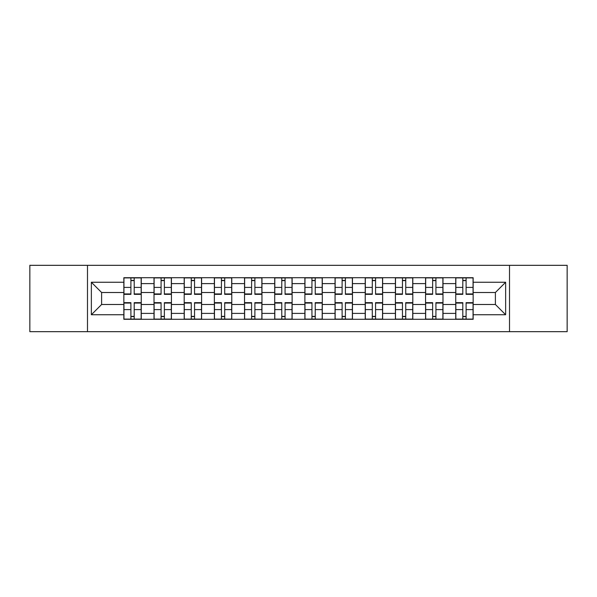 <?xml version="1.0" encoding="UTF-8"?>
<svg xmlns="http://www.w3.org/2000/svg" width="597" height="597" viewBox="0 0 597 597"><rect width="100%" height="100%" fill="white"/><g stroke="black" fill="none" stroke-linecap="round" stroke-linejoin="round"><path stroke-width="0.9" d="M509.51 331.671L567.15 331.671L567.15 265.329L29.85 265.329L29.85 331.671L509.51 331.671L509.51 265.329M154.019 319.291L154.019 283.605L141.258 283.605L141.258 319.291M141.258 283.605L141.258 277.709M154.019 283.605L154.019 277.709M171.429 277.709L171.429 319.291M184.197 319.291L184.197 277.709M201.599 277.709L201.599 319.291M214.368 319.291L214.368 277.709M231.77 277.709L231.77 319.291M244.539 319.291L244.539 277.709M261.949 277.709L261.949 319.291M274.71 319.291L274.71 277.709M292.12 277.709L292.12 319.291M304.88 319.291L304.88 277.709M322.29 277.709L322.29 319.291M335.051 319.291L335.051 277.709M352.461 277.709L352.461 319.291M365.23 319.291L365.23 277.709M382.632 277.709L382.632 319.291M395.401 319.291L395.401 277.709M412.803 277.709L412.803 319.291M425.571 319.291L425.571 277.709M442.981 277.709L442.981 319.291M455.742 319.291L455.742 277.709M455.742 304.492L442.981 304.492M425.571 304.492L412.803 304.492M395.401 304.492L382.632 304.492M365.23 304.492L352.461 304.492M335.051 304.492L322.29 304.492M304.88 304.492L292.12 304.492M274.71 304.492L261.949 304.492M244.539 304.492L231.77 304.492M214.368 304.492L201.599 304.492M184.197 304.492L171.429 304.492M154.019 304.492L141.258 304.492M455.742 292.508L442.981 292.508M425.571 292.508L412.803 292.508M395.401 292.508L382.632 292.508M365.23 292.508L352.461 292.508M335.051 292.508L322.29 292.508M304.88 292.508L292.12 292.508M274.71 292.508L261.949 292.508M244.539 292.508L231.77 292.508M214.368 292.508L201.599 292.508M184.197 292.508L171.429 292.508M154.019 292.508L141.258 292.508M101.609 304.492L123.848 304.492L123.848 292.508L101.609 292.508L101.609 304.492L91.356 314.746L91.356 282.254L123.848 282.254L123.848 292.508M473.152 292.508L473.152 304.492L495.391 304.492L495.391 292.508L473.152 292.508L473.152 277.709L123.848 277.709L123.848 282.254M473.152 282.254L505.644 282.254L505.644 314.746L473.152 314.746L473.152 304.492M123.848 304.492L123.848 319.291L473.152 319.291L473.152 314.746M123.848 314.746L91.356 314.746M87.49 331.671L87.49 265.329M134.198 316.388L130.907 316.388M130.907 280.612L134.198 280.612M164.369 316.388L161.078 316.388M161.078 280.612L164.369 280.612M194.54 316.388L191.256 316.388M191.256 280.612L194.54 280.612M224.711 316.388L221.427 316.388M221.427 280.612L224.711 280.612M254.889 316.388L251.598 316.388M251.598 280.612L254.889 280.612M285.06 316.388L281.769 316.388M281.769 280.612L285.06 280.612M315.231 316.388L311.94 316.388M311.94 280.612L315.231 280.612M345.402 316.388L342.111 316.388M342.111 280.612L345.402 280.612M375.573 316.388L372.289 316.388M372.289 280.612L375.573 280.612M405.744 316.388L402.46 316.388M402.46 280.612L405.744 280.612M435.922 316.388L432.631 316.388M432.631 280.612L435.922 280.612M466.093 316.388L462.802 316.388M462.802 280.612L466.093 280.612M91.356 282.254L101.609 292.508M495.391 304.492L505.644 314.746M495.391 292.508L505.644 282.254M134.198 293.933L141.161 293.933L141.161 294.343L134.198 294.343L134.198 277.903L141.161 277.903L137.288 277.903M141.161 293.933L141.161 277.903M130.907 280.418L134.198 280.418M127.81 277.903L123.945 277.903L123.945 294.343L130.907 294.343L130.907 277.903L128.101 277.903M123.945 277.903L134.198 277.903M130.907 302.657L130.907 319.096L123.945 319.096L123.945 302.657L130.907 302.657M134.198 316.582L130.907 316.582M130.907 319.096L141.161 319.096L141.161 302.657L134.198 302.657L134.198 319.096L137.004 319.096M164.369 294.343L164.369 277.903L171.332 277.903L171.332 294.343L164.369 294.343M161.078 280.418L164.369 280.418M164.369 277.903L154.116 277.903L154.116 294.343L161.078 294.343L161.078 277.903L158.28 277.903M194.54 294.343L194.54 277.903L201.502 277.903L201.502 294.343L194.54 294.343M191.256 280.418L194.54 280.418M194.54 277.903L184.286 277.903L184.286 294.343L191.256 294.343L191.256 277.903L188.451 277.903M161.078 302.657L161.078 319.096L154.116 319.096L154.116 302.657L161.078 302.657M164.369 316.582L161.078 316.582M161.078 319.096L171.332 319.096L171.332 302.657L164.369 302.657L164.369 319.096L167.175 319.096M191.256 302.657L191.256 319.096L184.286 319.096L184.286 302.657L191.256 302.657M194.54 316.582L191.256 316.582M191.256 319.096L201.502 319.096L201.502 302.657L194.54 302.657L194.54 319.096L197.346 319.096M224.711 294.343L224.711 277.903L231.673 277.903L231.673 294.343L224.711 294.343M221.427 280.418L224.711 280.418M218.33 277.903L214.465 277.903L214.465 294.343L221.427 294.343L221.427 277.903L218.621 277.903M214.465 277.903L224.711 277.903M254.889 294.343L254.889 277.903L261.852 277.903L261.852 294.343L254.889 294.343M251.598 280.418L254.889 280.418M254.889 277.903L244.636 277.903L244.636 294.343L251.598 294.343L251.598 277.903L248.792 277.903M285.06 294.343L285.06 277.903L292.023 277.903L292.023 294.343L285.06 294.343M281.769 280.418L285.06 280.418M278.672 277.903L274.807 277.903L274.807 294.343L281.769 294.343L281.769 277.903L278.963 277.903M274.807 277.903L285.06 277.903M221.427 302.657L221.427 319.096L214.465 319.096L214.465 302.657L221.427 302.657M224.711 316.582L221.427 316.582M221.427 319.096L231.673 319.096L231.673 302.657L224.711 302.657L224.711 319.096L227.517 319.096M251.598 302.657L251.598 319.096L244.636 319.096L244.636 302.657L251.598 302.657M254.889 316.582L251.598 316.582M251.598 319.096L261.852 319.096L261.852 302.657L254.889 302.657L254.889 319.096L257.688 319.096M281.769 302.657L281.769 319.096L274.807 319.096L274.807 302.657L281.769 302.657M285.06 316.582L281.769 316.582M281.769 319.096L292.023 319.096L292.023 302.657L285.06 302.657L285.06 319.096L287.866 319.096M315.231 294.343L315.231 277.903L322.193 277.903L322.193 294.343L315.231 294.343M311.94 280.418L315.231 280.418M308.85 277.903L304.977 277.903L304.977 294.343L311.94 294.343L311.94 277.903L309.134 277.903M304.977 277.903L315.231 277.903M311.94 302.657L311.94 319.096L304.977 319.096L304.977 302.657L311.94 302.657M315.231 316.582L311.94 316.582M311.94 319.096L322.193 319.096L322.193 302.657L315.231 302.657L315.231 319.096L318.037 319.096M345.402 294.343L345.402 277.903L352.364 277.903L352.364 294.343L345.402 294.343M342.111 280.418L345.402 280.418M345.402 277.903L335.148 277.903L335.148 294.343L342.111 294.343L342.111 277.903L339.312 277.903M342.111 302.657L342.111 319.096L335.148 319.096L335.148 302.657L342.111 302.657M345.402 316.582L342.111 316.582M342.111 319.096L352.364 319.096L352.364 302.657L345.402 302.657L345.402 319.096L348.208 319.096M375.573 294.343L375.573 277.903L382.535 277.903L382.535 294.343L375.573 294.343M372.289 280.418L375.573 280.418M375.573 277.903L365.327 277.903L365.327 294.343L372.289 294.343L372.289 277.903L369.483 277.903M372.289 302.657L372.289 319.096L365.327 319.096L365.327 302.657L372.289 302.657M375.573 316.582L372.289 316.582M372.289 319.096L382.535 319.096L382.535 302.657L375.573 302.657L375.573 319.096L378.379 319.096M405.744 294.343L405.744 277.903L412.714 277.903L412.714 294.343L405.744 294.343M402.46 280.418L405.744 280.418M405.744 277.903L395.498 277.903L395.498 294.343L402.46 294.343L402.46 277.903L399.654 277.903M402.46 302.657L402.46 319.096L395.498 319.096L395.498 302.657L402.46 302.657M405.744 316.582L402.46 316.582M402.46 319.096L412.714 319.096L412.714 302.657L405.744 302.657L405.744 319.096L408.549 319.096M435.922 294.343L435.922 277.903L442.884 277.903L442.884 294.343L435.922 294.343M432.631 280.418L435.922 280.418M435.922 277.903L425.668 277.903L425.668 294.343L432.631 294.343L432.631 277.903L429.825 277.903M432.631 302.657L432.631 319.096L425.668 319.096L425.668 302.657L432.631 302.657M435.922 316.582L432.631 316.582M432.631 319.096L442.884 319.096L442.884 302.657L435.922 302.657L435.922 319.096L438.72 319.096M466.093 294.343L466.093 277.903L473.055 277.903L473.055 294.343L466.093 294.343M462.802 280.418L466.093 280.418M466.093 277.903L455.839 277.903L455.839 294.343L462.802 294.343L462.802 277.903L459.996 277.903M462.802 302.657L462.802 319.096L455.839 319.096L455.839 302.657L462.802 302.657M466.093 316.582L462.802 316.582M462.802 319.096L473.055 319.096L473.055 302.657L466.093 302.657L466.093 319.096L468.899 319.096M425.571 283.605L412.803 283.605M395.401 283.605L382.632 283.605M365.23 283.605L352.461 283.605M335.051 283.605L322.29 283.605M304.88 283.605L292.12 283.605M274.71 283.605L261.949 283.605M244.539 283.605L231.77 283.605M214.368 283.605L201.599 283.605M184.197 283.605L171.429 283.605M455.742 283.605L442.981 283.605M425.571 313.395L412.803 313.395M395.401 313.395L382.632 313.395M365.23 313.395L352.461 313.395M335.051 313.395L322.29 313.395M304.88 313.395L292.12 313.395M274.71 313.395L261.949 313.395M244.539 313.395L231.77 313.395M214.368 313.395L201.599 313.395M184.197 313.395L171.429 313.395M154.019 313.395L141.258 313.395M455.742 313.395L442.981 313.395M134.198 287.403L141.161 287.403M123.945 293.933L130.907 293.933M123.945 287.403L130.907 287.403M130.907 303.067L123.945 303.067M130.907 309.597L123.945 309.597M141.161 303.067L134.198 303.067M141.161 309.597L134.198 309.597M164.369 293.933L171.332 293.933M164.369 287.403L171.332 287.403M154.116 293.933L161.078 293.933M154.116 287.403L161.078 287.403M194.54 293.933L201.502 293.933M194.54 287.403L201.502 287.403M184.286 293.933L191.256 293.933M184.286 287.403L191.256 287.403M161.078 303.067L154.116 303.067M161.078 309.597L154.116 309.597M171.332 303.067L164.369 303.067M171.332 309.597L164.369 309.597M191.256 303.067L184.286 303.067M191.256 309.597L184.286 309.597M201.502 303.067L194.54 303.067M201.502 309.597L194.54 309.597M224.711 293.933L231.673 293.933M224.711 287.403L231.673 287.403M214.465 293.933L221.427 293.933M214.465 287.403L221.427 287.403M254.889 293.933L261.852 293.933M254.889 287.403L261.852 287.403M244.636 293.933L251.598 293.933M244.636 287.403L251.598 287.403M285.06 293.933L292.023 293.933M285.06 287.403L292.023 287.403M274.807 293.933L281.769 293.933M274.807 287.403L281.769 287.403M221.427 303.067L214.465 303.067M221.427 309.597L214.465 309.597M231.673 303.067L224.711 303.067M231.673 309.597L224.711 309.597M251.598 303.067L244.636 303.067M251.598 309.597L244.636 309.597M261.852 303.067L254.889 303.067M261.852 309.597L254.889 309.597M281.769 303.067L274.807 303.067M281.769 309.597L274.807 309.597M292.023 303.067L285.06 303.067M292.023 309.597L285.06 309.597M315.231 293.933L322.193 293.933M315.231 287.403L322.193 287.403M304.977 293.933L311.94 293.933M304.977 287.403L311.94 287.403M311.94 303.067L304.977 303.067M311.94 309.597L304.977 309.597M322.193 303.067L315.231 303.067M322.193 309.597L315.231 309.597M345.402 293.933L352.364 293.933M345.402 287.403L352.364 287.403M335.148 293.933L342.111 293.933M335.148 287.403L342.111 287.403M342.111 303.067L335.148 303.067M342.111 309.597L335.148 309.597M352.364 303.067L345.402 303.067M352.364 309.597L345.402 309.597M375.573 293.933L382.535 293.933M375.573 287.403L382.535 287.403M365.327 293.933L372.289 293.933M365.327 287.403L372.289 287.403M372.289 303.067L365.327 303.067M372.289 309.597L365.327 309.597M382.535 303.067L375.573 303.067M382.535 309.597L375.573 309.597M405.744 293.933L412.714 293.933M405.744 287.403L412.714 287.403M395.498 293.933L402.46 293.933M395.498 287.403L402.46 287.403M402.46 303.067L395.498 303.067M402.46 309.597L395.498 309.597M412.714 303.067L405.744 303.067M412.714 309.597L405.744 309.597M435.922 293.933L442.884 293.933M435.922 287.403L442.884 287.403M425.668 293.933L432.631 293.933M425.668 287.403L432.631 287.403M432.631 303.067L425.668 303.067M432.631 309.597L425.668 309.597M442.884 303.067L435.922 303.067M442.884 309.597L435.922 309.597M466.093 293.933L473.055 293.933M466.093 287.403L473.055 287.403M455.839 293.933L462.802 293.933M455.839 287.403L462.802 287.403M462.802 303.067L455.839 303.067M462.802 309.597L455.839 309.597M473.055 303.067L466.093 303.067M473.055 309.597L466.093 309.597"/></g></svg>
